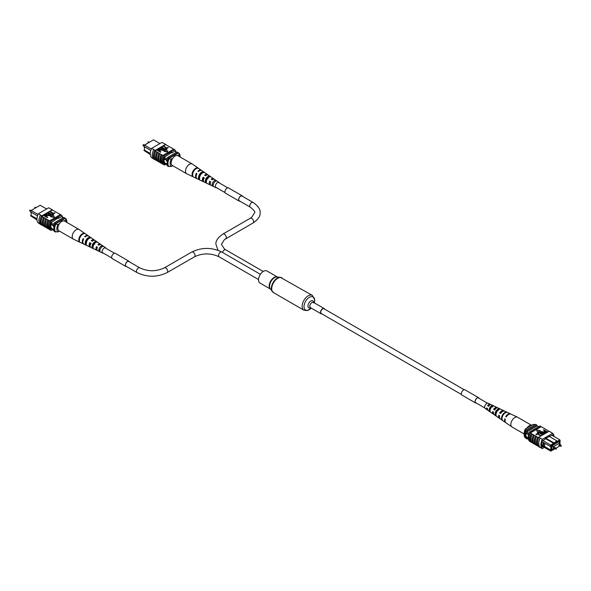 <?xml version="1.0" encoding="UTF-8"?>
<svg xmlns="http://www.w3.org/2000/svg" width="591" height="591" viewBox="0 0 591 591"><rect width="100%" height="100%" fill="white"/><g stroke="black" fill="none" stroke-linecap="round" stroke-linejoin="round"><path stroke-width="0.89" d="M461.497 394.507L321.29 313.555A2.741 1.581 -60 0 1 320.869 311.361A2.741 1.581 -60 0 1 322.664 308.945A2.741 1.581 -60 0 1 324.031 308.805L464.238 389.757M324.695 309.189A3.044 1.758 120 0 0 324.186 308.546A3.044 1.758 120 0 0 321.836 309.359A3.044 1.758 120 0 0 320.507 312.425A3.044 1.758 120 0 0 321.142 313.821A3.044 1.758 120 0 0 321.955 313.939M277.401 277.009L266.918 270.959A6.959 4.019 120 0 0 261.554 272.828A6.959 4.019 120 0 0 258.511 279.831A6.959 4.019 120 0 0 259.959 283.015L270.434 289.065M554.572 447.52L554.203 447.313L554.203 448.155M559.544 444.646L559.175 444.439L559.175 445.282M560.083 444.787L560.083 442.844L558.672 442.031M560.083 442.844L553.302 446.766L551.891 445.946M553.302 446.766L553.302 449.744L551.891 448.931M553.302 449.744L554.979 448.776M556.013 448.177L559.95 445.902M528.48 435.028A2.283 1.322 -120 0 0 527.438 433.993A2.283 1.322 -120 0 0 526.3 433.883A2.283 1.322 -120 0 0 525.946 435.715A2.283 1.322 -120 0 0 527.438 437.724A2.283 1.322 -120 0 0 528.191 437.946A2.283 1.322 -120 0 1 527.453 437.717A2.283 1.322 -120 0 1 525.96 435.707A2.283 1.322 -120 0 1 526.3 433.875M543.594 442.593L542.952 442.216L542.952 446.161L543.594 446.53L543.594 442.593L550.28 446.419L550.812 445.06L556.951 440.893L549.054 436.335M544.673 443.184L544.673 446.552L543.594 446.53L550.812 451.155L541.77 445.932M542.952 446.161L541.681 445.437M542.915 440.502L551.322 445.511L551.322 450.859L553.272 449.729M541.984 441.632L542.952 442.216M559.854 442.718L559.854 441.263L560.334 440.989L559.995 440.502L554.365 443.132L554.365 443.752L551.322 445.511M552.644 449.367L551.891 450.032L551.891 445.703L552.371 445.422M559.426 442.467L559.426 441.351L552.644 445.577M528.997 433.336L525.613 431.378A8.075 4.662 120 0 0 525.288 432.442L525.288 436.793A8.075 4.662 120 0 0 525.613 437.473A9.138 5.275 120 0 0 526.153 438.404L527.231 439.032L527.763 438.714M528.649 434.378L525.288 432.442M528.251 438.5L525.288 436.793M528.354 439.054L525.613 437.473M538.66 426.732L537.241 425.912A8.998 5.193 120 0 0 536.702 424.995L535.631 424.375L526.153 429.849A9.138 5.275 120 0 0 525.613 431.378M545.818 438.197L554.365 443.132M545.279 438.507L554.365 443.752M556.951 441.514L559.854 439.837L551.957 435.279M536.702 424.995L527.231 430.47A9.138 5.275 120 0 0 526.692 432.006L537.241 425.912M527.231 430.47L526.153 429.849M526.692 438.094A9.138 5.275 120 0 0 527.231 439.032M552.644 449.596L551.891 449.16M559.995 440.502L560.334 440.989M560.342 444.934L560.083 444.395M550.982 446.39L550.28 446.419M544.673 446.552L550.812 450.091L550.812 446.397M550.28 450.401L550.982 450.372M551.455 450.091L550.812 450.091M542.952 445.555L541.622 444.787M556.951 441.64L556.951 440.893M550.812 451.155L551.322 450.859M525.406 428.852L525.126 430.248A8.377 4.839 120 0 0 524.173 434.533L524.173 433.292A6.856 3.96 -60 0 1 525.406 428.852L532.927 424.501L535.52 424.441M525.126 430.248L525.776 430.625A8.377 4.839 120 0 0 525.776 438.086L525.887 438.02M524.173 434.533A8.377 4.839 120 0 0 525.126 437.709L525.776 438.086M554.026 436.468A9.138 5.275 120 0 0 552.644 433.329L542.302 439.298A9.138 5.275 120 0 0 542.302 448.621L540.152 447.38A9.138 5.275 -60 0 1 538.733 443.531L539.007 443.996M549.024 431.312L544.348 428.482A9.271 5.356 -60 0 1 544.577 428.748M544.348 428.482L542.198 427.234A9.271 5.356 -60 0 1 542.42 427.507M542.198 427.234L541.105 426.746A9.138 5.275 120 0 0 540.905 426.554L539.938 425.993L529.595 431.962A9.138 5.275 120 0 0 529.595 441.285L530.127 441.595M552.644 433.329L550.605 432.006A9.271 5.356 -60 0 1 550.923 432.339M550.605 432.006L549.091 431.275L538.748 437.244L540.152 438.057L538.962 437.37M538.416 446.301L537.795 445.939A9.138 5.275 -60 0 1 537.795 437.237L538.549 437.672A9.138 5.275 -60 0 1 538.748 437.244M538.733 443.531A9.138 5.275 -60 0 1 540.152 438.057L542.302 439.298M541.179 435.53L540.883 436.01L537.559 434.09L535.941 434.518L537.411 433.358L541.179 435.84M542.989 434.488L542.693 434.969L539.369 433.048L537.751 433.469L539.221 432.309L542.989 434.799M543.476 434.208L541.312 432.952L540.566 431.482L543.122 431.903L545.286 433.159L541.024 431.718L541.6 432.782L543.772 434.038L543.476 434.518L541.312 433.262L540.566 431.792M540.566 431.482L540.263 432.08M544.998 433.329L540.824 432.198M546.572 432.42L544.592 432.302L544.304 431.127L544.895 430.787L543.676 429.738L547.443 431.918L546.047 432.952L544.592 432.612L544.304 431.437M544.304 431.127L543.964 431.74M544.629 430.942L543.38 429.908M537.588 432.472L540.277 430.603L536.598 430.034L537.588 432.472L536.598 430.034M537.795 437.237L532.181 434.134A9.271 5.356 120 0 0 532.181 442.844L533.488 443.457A9.138 5.275 -60 0 1 533.488 434.754M532.181 434.134L530.245 433.018L541.105 426.746M535.52 436.062A9.271 5.356 120 0 0 535.52 444.764L534.338 444.085A9.271 5.356 120 0 1 534.338 435.382M534.109 443.819L533.488 443.457M531.952 442.57L531.331 442.216A9.138 5.275 -60 0 1 531.331 433.506M531.213 433.58A9.271 5.356 120 0 0 531.213 442.282L531.331 442.216M531.213 442.282L530.245 441.721A9.271 5.356 -60 0 1 530.245 433.018M537.677 437.31A9.271 5.356 120 0 0 537.677 446.013L537.795 445.939M537.677 446.013L536.488 445.326A9.271 5.356 120 0 1 536.488 436.623M536.259 445.06L535.638 444.698A9.138 5.275 -60 0 1 535.638 435.995M540.152 447.38L540.034 447.453A9.271 5.356 -60 0 1 540.034 438.116M538.844 437.429A9.271 5.356 120 0 0 538.844 446.774L540.034 447.453M533.363 434.821A9.271 5.356 120 0 0 533.363 443.523M540.905 426.554L530.563 432.523A9.138 5.275 120 0 0 530.363 432.952M530.563 432.523L529.595 431.962M549.305 431.4L550.487 432.087M553.161 435.973A9.138 5.275 120 0 0 552.748 434.821L545.183 438.566L545.183 439.187L542.198 440.916A9.138 5.275 120 0 0 542.198 447.128L543.018 446.656M549.224 436.232L549.763 436.542M542.302 448.621L544.37 447.431M545.338 431.038L544.725 431.393L544.865 432.117L546.712 431.829L545.338 431.038L544.865 432.435M544.725 431.703L544.865 432.117M546.439 431.984L545.338 431.349M542.693 434.658L539.369 432.738L538.194 433.72M538.194 433.41L537.751 433.159M540.883 435.7L537.559 433.779L536.384 434.769M536.384 434.459L535.941 434.208M537.588 432.161L540.277 430.603M524.173 434.001L512.005 426.975A5.607 3.236 -60 0 1 511.872 426.894A5.607 3.236 -60 0 1 511.488 421.531A5.607 3.236 -60 0 1 516.977 417.032A5.607 3.236 -60 0 1 517.48 417.187A5.607 3.236 -60 0 1 517.613 417.261L531.545 425.306M526.869 428.002A5.607 3.236 -60 0 1 531.339 425.321A5.607 3.236 -60 0 1 531.464 425.35M493.249 411.949A2.837 1.64 120 0 0 493.455 412.902M496.093 412.437A2.837 1.64 120 0 0 496.27 412.23L496.551 412.392M499.454 415.687A3.154 1.817 120 0 0 499.498 416.352M487.043 408.218A2.519 1.455 120 0 0 487.457 409.223M490.205 409.46A2.563 1.485 -60 0 1 489.68 409.814M490.619 409.038L489.629 408.484M496.019 414.402A2.97 1.714 -60 0 1 496.226 412.09A2.97 1.714 -60 0 1 498.265 409.836L498.435 409.925M490.005 410.738L489.902 410.671A2.652 1.529 -60 0 1 489.991 408.418A2.652 1.529 -60 0 1 491.705 406.453L492.68 406.955M511.872 426.894L506.022 422.853A5.038 2.911 -60 0 1 505.275 419.189L504.758 418.879A4.987 2.881 120 0 0 505.497 422.499L500.296 418.908A4.484 2.586 -60 0 1 499.602 415.776L498.701 415.237A4.396 2.534 120 0 0 499.38 418.28L494.172 414.69A3.886 2.246 -60 0 1 493.544 412.134L492.643 411.587A3.805 2.194 120 0 0 493.263 414.062A3.805 2.194 120 0 0 493.781 414.269M495.886 413.471A3.805 2.194 120 0 0 496.277 413.102M499.38 418.28A4.396 2.534 120 0 0 499.89 418.502M493.263 414.062L488.055 410.472A3.295 1.906 -60 0 1 487.494 408.484L486.592 407.945A3.206 1.854 120 0 0 487.147 409.844A3.206 1.854 120 0 0 487.678 410.036M490.781 404.658A3.206 1.854 120 0 0 490.353 404.296L488.21 403.276A3.014 1.743 120 0 0 484.989 405.611A3.014 1.743 120 0 0 485.196 408.499L487.147 409.844M502.564 416.175A4.735 2.733 120 0 0 502.852 420.674L502.328 420.304A4.684 2.704 -60 0 1 502.047 415.857A4.684 2.704 -60 0 1 505.815 412.126L506.376 412.4A4.735 2.733 120 0 0 502.564 416.175M496.492 412.525A4.144 2.394 120 0 0 496.662 416.396L495.746 415.761A4.056 2.342 -60 0 1 495.583 411.979A4.056 2.342 -60 0 1 498.715 408.78L499.713 409.253A4.144 2.394 120 0 0 496.492 412.525M490.412 408.876A3.546 2.046 120 0 0 490.478 412.112L489.562 411.476A3.457 1.995 -60 0 1 489.511 408.329A3.457 1.995 -60 0 1 492.044 405.64L493.042 406.113A3.546 2.046 120 0 0 490.412 408.876M510.75 414.025A4.987 2.881 120 0 0 510.484 413.863A4.987 2.881 120 0 0 505.733 416.603L506.251 416.914A5.038 2.911 -60 0 1 511.052 414.136L517.48 417.187M504.219 411.004A4.396 2.534 120 0 0 503.768 410.679A4.396 2.534 120 0 0 499.668 412.954L500.577 413.501A4.484 2.586 -60 0 1 504.773 411.151L510.484 413.863M497.504 407.827A3.805 2.194 120 0 0 497.061 407.487A3.805 2.194 120 0 0 493.611 409.312L494.512 409.851A3.886 2.246 -60 0 1 498.058 407.96L503.768 410.679M490.353 404.296A3.206 1.854 120 0 0 487.56 405.662L488.462 406.209A3.295 1.906 -60 0 1 491.35 404.769L497.061 407.487M502.158 411.742A3.154 1.817 120 0 0 500.451 413.094L500.732 413.257A3.021 1.743 120 0 0 500.991 412.488M488.454 405.315A2.416 1.396 -60 0 1 488.306 405.914M496.152 408.233A2.837 1.64 120 0 0 494.231 409.415L495.155 409.969M498.228 410.509L497.245 409.955M489.969 404.879A2.519 1.455 120 0 0 488.018 405.744L488.942 406.29M506.376 416.714L505.733 416.603M500.451 413.094L499.668 412.954M494.231 409.415L493.611 409.312M488.018 405.744L487.56 405.662M505.815 412.126L505.571 412.688M496.041 415.067L495.746 415.761M498.715 408.78L498.265 409.836M489.902 410.671L489.562 411.476M492.044 405.64L491.705 406.453M37.698 206.658L30.983 210.61M30.917 212.014L31.146 213.691M52.355 228.88A2.283 1.322 -120 0 0 53.493 228.99A2.283 1.322 -120 0 0 53.847 227.158A2.283 1.322 -120 0 0 52.355 225.149A2.283 1.322 -120 0 0 51.21 225.038A2.283 1.322 -120 0 0 50.863 226.863A2.283 1.322 -120 0 0 52.355 228.88M51.218 225.031A2.283 1.322 -120 0 0 50.878 226.863A2.283 1.322 -120 0 0 52.363 228.872A2.283 1.322 -120 0 0 53.5 228.99M37.506 215.848L37.285 216.646M46.63 208.97L40.188 205.254L31.146 210.477L38.031 214.452M30.614 211.837L31.146 210.477L30.614 211.837L37.285 215.715M36.945 219.468L30.614 215.818L36.974 219.933M30.614 215.818L31.146 215.139M50.929 228.857L54.52 230.933M50.198 227.949L54.276 230.298M50.198 223.59L54.379 226.006M50.937 222.77L54.712 224.949M61.442 216.653L63.237 217.687M55.48 231.968L54.298 231.406A9.138 5.275 -60 0 1 53.759 230.49M53.759 224.403A9.138 5.275 -60 0 1 54.298 222.844L55.369 223.464L64.847 217.998A9.138 5.275 -60 0 1 65.113 218.382M55.111 224.159A9.138 5.275 -60 0 1 55.369 223.464M54.298 222.844L63.769 217.377L64.847 217.998M36.952 218.862L31.146 215.508L31.146 212.139M64.131 220.938L65.594 220.096L65.874 218.692L65.224 218.315L54.993 224.225L58.073 224.44L59.536 223.597M66.783 222.379A6.856 3.96 120 0 0 65.594 220.096M58.073 224.44A6.856 3.96 120 0 0 58.073 231.901L54.993 231.687A8.377 4.839 -60 0 1 54.993 224.225M55.643 232.056A8.377 4.839 -60 0 1 55.643 224.595M58.073 231.901L59.455 231.103M65.874 218.692A8.377 4.839 -60 0 1 66.827 221.869L66.827 222.408M41.695 225.001L41.577 225.075A9.271 5.356 -60 0 1 41.577 215.737L41.695 215.678A9.138 5.275 120 0 0 41.695 225.001L41.976 225.09M42.116 225.171L41.71 224.935A9.138 5.275 120 0 0 41.909 225.127M40.077 224.063L38.356 223.073A9.138 5.275 -60 0 1 38.356 213.75L48.698 207.781L52.252 209.835A9.138 5.275 -60 0 1 52.451 210.027L50.117 211.379L53.441 213.299L55.059 212.871L53.589 213.72L49.821 211.548L48.307 212.42L51.631 214.341L53.249 213.92L51.779 214.769L48.011 212.59L47.524 212.871L49.688 214.127L50.434 215.597L47.878 215.168L45.714 213.92L44.451 214.644L46.408 214.777L46.696 215.951L46.105 216.291L47.62 217.17L43.557 215.161L41.71 216.232L49.77 221.027A9.271 5.356 120 0 0 49.77 229.729L49.895 229.655A9.138 5.275 120 0 1 49.895 220.953L49.77 221.027M41.71 216.232A9.138 5.275 -60 0 1 41.909 215.804L40.395 215.058A9.271 5.356 120 0 0 40.395 224.395L41.577 225.075M38.356 213.75L40.513 214.991M38.829 220.628L38.829 220.007L38.829 220.628M45.803 218.589A9.138 5.275 120 0 0 45.803 227.299L46.423 227.653M45.803 227.299L45.684 227.365A9.271 5.356 -60 0 1 45.684 218.663M44.495 217.976A9.271 5.356 -60 0 0 44.495 226.678L45.684 227.365M43.645 217.348A9.138 5.275 120 0 0 43.645 226.05L44.273 226.412M43.645 226.05L43.527 226.124A9.271 5.356 -60 0 1 43.527 217.414M42.345 216.734A9.271 5.356 -60 0 0 42.345 225.437L43.527 226.124M48.802 220.465A9.271 5.356 -60 0 0 48.802 229.168L49.77 229.729M47.952 219.837A9.138 5.275 120 0 0 47.952 228.54L48.58 228.902M47.952 228.54L47.834 228.606A9.271 5.356 -60 0 1 47.834 219.904M46.652 219.217A9.271 5.356 -60 0 0 46.652 227.927L47.834 228.606M55.059 212.871L53.589 214.031L49.821 211.859L50.117 211.379M53.249 213.92L51.779 215.08L48.011 212.9L48.307 212.42M49.976 215.671L49.4 214.607L47.228 213.041L46.002 213.75L48.174 215.006L50.235 215.035M50.737 215.309L50.434 215.907L47.878 215.479L45.714 214.23L46.002 213.75M47.62 217.17L47.324 217.651L43.557 215.471L44.428 214.659M47.036 215.649L46.371 216.446M50.723 216.786L54.402 217.355L53.412 214.917L50.723 216.786M60.703 214.71L52.451 210.027M40.395 215.058L41.577 215.737M52.584 210.1A9.271 5.356 120 0 0 52.156 209.635L50.848 209.022M49.895 229.655A9.138 5.275 -60 0 0 50.095 229.855L51.062 230.409A9.138 5.275 -60 0 1 51.062 221.086L50.095 220.524A9.138 5.275 120 0 0 49.895 220.953M50.095 220.524L60.437 214.555L61.405 215.117A9.138 5.275 -60 0 1 62.646 217.348M52.34 229.677L51.062 230.409M51.062 221.086L61.405 215.117M57.984 218.02L58.524 218.338L61.508 216.609A9.138 5.275 -60 0 1 61.567 216.727M50.671 228.215A9.138 5.275 -60 0 1 50.959 222.704L58.524 217.71L58.524 218.338M52.252 209.835L41.909 215.804M47.081 215.811L46.696 216.262M45.662 216.04L46.275 215.685L46.135 214.954L44.288 215.25L45.662 216.04M46.275 215.685L46.135 214.954L44.561 215.405M46.275 215.996L46.135 215.264M49.976 215.353L47.524 212.871M50.767 215.471L50.434 215.907M50.723 216.476L54.402 217.045M101.489 244.984A3.457 1.995 120 0 0 101.253 244.763A3.457 1.995 120 0 0 98.956 245.221L97.958 244.63A3.546 2.046 -60 0 1 100.337 244.135L95.129 240.544A4.056 2.342 120 0 0 92.285 241.224L91.287 240.626A4.144 2.394 -60 0 1 94.22 239.916L88.628 236.06A4.684 2.704 120 0 0 85.185 236.969L84.624 236.629A4.735 2.733 -60 0 1 88.103 235.698L79.128 229.507A5.607 3.236 120 0 0 78.995 229.434A5.607 3.236 120 0 0 74.023 231.709A5.607 3.236 120 0 0 72.87 238.712A5.607 3.236 120 0 0 73.387 239.148A5.607 3.236 120 0 0 73.52 239.215L79.948 242.266M78.995 229.434L64.641 221.137A5.607 3.236 120 0 0 59.661 223.413A5.607 3.236 120 0 0 59.026 230.852L73.387 239.148M93.09 246.661L92.772 246.491A2.881 1.662 120 0 1 93.674 243.699A2.881 1.662 120 0 1 95.845 242.399L96.488 241.542A3.886 2.246 120 0 0 93.289 243.233A3.886 2.246 120 0 0 92.13 247.348L92.772 246.491M86.249 243.115L86.138 243.056A3.199 1.847 120 0 1 89.093 238.417M91.967 241.032A3.021 1.743 -60 0 1 93.009 240.692M90.15 245.649A3.021 1.743 -60 0 1 90.246 243.196L91.221 243.773M96.488 241.542L97.389 242.17A3.805 2.194 -60 0 0 94.279 243.832A3.805 2.194 -60 0 0 93.142 247.828L92.13 247.348M84.609 233.608L84.749 233.415A5.038 2.911 120 0 0 80.398 235.521A5.038 2.911 120 0 0 78.972 241.106L79.379 240.567M84.749 233.415L85.267 233.77A4.987 2.881 -60 0 0 80.967 235.861A4.987 2.881 -60 0 0 79.549 241.387L78.972 241.106M89.935 237.996L90.423 237.346A4.484 2.586 120 0 0 86.633 239.252A4.484 2.586 120 0 0 85.333 244.127L86.138 243.056M90.423 237.346L91.332 237.966A4.396 2.534 -60 0 0 87.623 239.843A4.396 2.534 -60 0 0 86.345 244.608L85.333 244.127M102.058 246.395L102.539 245.76A3.295 1.906 120 0 0 99.945 247.223A3.295 1.906 120 0 0 98.933 250.562L99.406 249.927M102.539 245.76L103.44 246.388A3.206 1.854 -60 0 0 100.935 247.814A3.206 1.854 -60 0 0 99.945 251.035L98.933 250.562M103.491 253.214A3.014 1.743 -60 0 1 102.79 253.125A3.014 1.743 -60 0 1 102.442 252.852A3.014 1.743 -60 0 1 102.923 249.276A3.014 1.743 -60 0 1 105.804 247.902A3.014 1.743 -60 0 1 106.011 248.094A3.014 1.743 -60 0 1 106.232 248.464M100.337 244.135A3.546 2.046 -60 0 1 100.588 244.356A3.546 2.046 -60 0 1 100.729 244.563M94.22 239.916A4.144 2.394 -60 0 1 94.508 240.182A4.144 2.394 -60 0 1 94.619 240.33M83.671 244.002A4.735 2.733 -60 0 1 83.375 243.898A4.735 2.733 -60 0 1 82.829 243.47A4.735 2.733 -60 0 1 83.109 238.646L83.678 238.986A4.684 2.704 120 0 0 83.405 243.743A4.684 2.704 120 0 0 83.944 244.164L90.083 247.082A4.144 2.394 -60 0 1 89.603 246.713A4.144 2.394 -60 0 1 89.78 242.635L90.77 243.233A4.056 2.342 120 0 0 90.615 247.193A4.056 2.342 120 0 0 91.08 247.563L96.791 250.274A3.546 2.046 -60 0 1 96.385 249.956A3.546 2.046 -60 0 1 96.451 246.639L97.441 247.237A3.457 1.995 120 0 0 97.397 250.436A3.457 1.995 120 0 0 97.796 250.747L102.79 253.125M97.36 250.399A3.546 2.046 -60 0 1 96.791 250.274M90.637 247.223A4.144 2.394 -60 0 1 90.083 247.082M94.9 242.613A4.144 2.394 -60 0 1 94.723 243.3M87.313 245.767L86.301 245.287M93.297 246.24L92.359 245.708M86.604 242.465L86.064 242.162M87.933 239A3.339 1.928 -60 0 1 87.763 239.658M94.013 243.3A3.021 1.743 -60 0 1 93.873 243.699L94.804 244.231M95.114 242.931A2.97 1.714 120 0 0 95.099 242.517M90.512 243.352A3.154 1.817 -60 0 1 90.009 243.913M83.109 238.646L83.567 239.192M89.78 242.635L90.246 243.196M96.451 246.639L96.806 247.068M144.197 145.379L151.015 141.271M144.197 146.605L144.426 148.282M165.635 163.478A2.283 1.322 -120 0 0 166.78 163.589A2.283 1.322 -120 0 0 167.127 161.757A2.283 1.322 -120 0 0 165.635 159.747A2.283 1.322 -120 0 0 164.497 159.629A2.283 1.322 -120 0 0 164.143 161.461A2.283 1.322 -120 0 0 165.635 163.478M164.497 159.629A2.283 1.322 -120 0 0 164.158 161.461A2.283 1.322 -120 0 0 165.65 163.471A2.283 1.322 -120 0 0 166.788 163.589M150.794 150.446L150.565 151.244M159.917 143.569L153.475 139.845L144.426 145.068L151.318 149.05M143.901 146.435L144.426 145.068L143.901 146.435L150.565 150.313M150.225 154.066L143.901 150.41L150.254 154.532M143.901 150.41L144.426 149.737M164.209 163.456L167.8 165.532M163.485 162.54L167.563 164.896M163.485 158.189L167.667 160.604M164.217 157.369L167.992 159.548M174.722 151.244L176.517 152.286M168.76 166.559L167.578 166.005A9.138 5.275 -60 0 1 167.039 165.088M167.039 158.994A9.138 5.275 -60 0 1 167.578 157.442L168.657 158.063L178.127 152.596A9.138 5.275 -60 0 1 178.393 152.98M168.391 158.757A9.138 5.275 -60 0 1 168.657 158.063M167.578 157.442L177.056 151.968L178.127 152.596M150.232 153.461L144.426 150.107L144.426 146.738M177.418 155.536L178.881 154.694L179.154 153.291L178.504 152.914L168.28 158.824L171.353 159.038L172.816 158.189M180.07 156.977A6.856 3.96 120 0 0 178.881 154.694M171.353 159.038A6.856 3.96 120 0 0 171.353 166.499L168.28 166.285A8.377 4.839 -60 0 1 168.28 158.824M168.923 166.655A8.377 4.839 -60 0 1 168.923 159.193M171.353 166.499L172.735 165.694M179.154 153.291A8.377 4.839 -60 0 1 180.115 156.467L180.115 156.999M154.982 159.6L154.864 159.673A9.271 5.356 -60 0 1 154.864 150.336L154.982 150.277A9.138 5.275 120 0 0 154.982 159.6L155.263 159.688M155.396 159.769L154.99 159.533A9.138 5.275 120 0 0 155.197 159.725M160.9 151.769L160.612 152.249L156.837 150.07L158.233 149.035L159.696 149.375L159.984 150.542L159.385 150.89L160.612 151.939L156.837 149.759L154.99 150.823L163.057 155.618A9.271 5.356 120 0 0 163.057 164.328L163.175 164.254A9.138 5.275 120 0 1 163.175 155.551L163.057 155.618M154.99 150.823A9.138 5.275 -60 0 1 155.197 150.395L153.675 149.649A9.271 5.356 120 0 0 153.675 158.994L154.864 159.673M153.357 158.661L151.643 157.671A9.138 5.275 -60 0 1 151.643 148.348L153.793 149.589M152.116 155.226L152.116 154.598L152.116 155.226M159.082 153.187A9.138 5.275 120 0 0 159.082 161.89L159.703 162.252M159.082 161.89L158.964 161.964A9.271 5.356 -60 0 1 158.964 153.261M157.782 152.574A9.271 5.356 -60 0 0 157.782 161.277L158.964 161.964M156.925 151.946A9.138 5.275 120 0 0 156.925 160.649L157.553 161.011M156.925 160.649L156.807 160.715A9.271 5.356 -60 0 1 156.807 152.013M155.625 151.333A9.271 5.356 -60 0 0 155.625 160.035L156.807 160.715M162.089 155.064A9.271 5.356 -60 0 0 162.089 163.766L163.057 164.328M161.24 154.436A9.138 5.275 120 0 0 161.24 163.138L161.86 163.493M161.24 163.138L161.114 163.205A9.271 5.356 -60 0 1 161.114 154.502M159.932 153.815A9.271 5.356 -60 0 0 159.932 162.518L161.114 163.205M151.643 148.348L161.978 142.379L165.532 144.433A9.138 5.275 -60 0 1 165.739 144.625L163.397 145.97L166.728 147.898L168.339 147.469L166.876 148.629L163.101 146.14L161.587 147.019L164.919 148.939L166.529 148.518L165.059 149.678L161.291 147.189L160.804 147.469L162.976 148.725L163.722 150.506L161.158 150.077L158.994 148.518L157.731 149.242M163.256 150.262L160.508 147.639L159.289 148.348L161.461 149.597L163.515 149.634M164.017 149.907L163.722 150.506M160.316 150.247L159.651 151.045M164.002 151.377L167.681 151.946L166.692 149.516L164.002 151.377M173.983 149.309L165.739 144.625M153.675 149.649L154.864 150.336M165.864 144.699A9.271 5.356 120 0 0 165.436 144.226L164.135 143.62M163.175 164.254A9.138 5.275 -60 0 0 163.382 164.446L164.35 165.007A9.138 5.275 -60 0 1 164.35 155.684L163.382 155.123A9.138 5.275 120 0 0 163.175 155.551M163.382 155.123L173.717 149.154L174.685 149.715A9.138 5.275 -60 0 1 175.933 151.946M165.62 164.268L164.35 165.007M164.35 155.684L174.685 149.715M171.264 152.618L171.804 152.929L174.796 151.207A9.138 5.275 -60 0 1 174.847 151.318M163.951 162.813A9.138 5.275 -60 0 1 164.239 157.302L171.804 152.308L171.804 152.929M165.532 144.433L155.197 150.395M160.36 150.402L159.984 150.853M158.942 150.639L159.555 150.284L159.422 149.553L157.575 149.841L158.942 150.639M159.555 150.284L159.422 149.553L157.841 149.996M159.555 150.594L159.422 149.863M163.256 149.951L160.804 147.469M164.054 150.062L161.158 149.767L159.289 148.348M166.529 148.518L165.059 149.678M165.059 149.36L161.587 147.019M168.339 147.469L166.876 148.629M166.876 148.319L163.397 145.97M164.002 151.067L167.681 151.636M214.769 179.583A3.457 1.995 120 0 0 214.533 179.361A3.457 1.995 120 0 0 212.235 179.819L211.246 179.221A3.546 2.046 -60 0 1 213.624 178.733L208.416 175.143A4.056 2.342 120 0 0 205.565 175.815L204.567 175.224A4.144 2.394 -60 0 1 207.507 174.515L201.908 170.659A4.684 2.704 120 0 0 198.473 171.567L197.904 171.227A4.735 2.733 -60 0 1 201.383 170.297L192.407 164.106A5.607 3.236 120 0 0 192.282 164.025A5.607 3.236 120 0 0 187.303 166.3A5.607 3.236 120 0 0 186.158 173.303A5.607 3.236 120 0 0 186.675 173.739A5.607 3.236 120 0 0 186.8 173.813L193.227 176.864M192.282 164.025L177.921 155.736A5.607 3.236 120 0 0 172.949 158.011A5.607 3.236 120 0 0 172.313 165.45L186.675 173.739M206.37 181.252L206.052 181.09A2.881 1.662 120 0 1 206.961 178.297A2.881 1.662 120 0 1 209.125 176.997L209.768 176.14A3.886 2.246 120 0 0 206.569 177.832A3.886 2.246 120 0 0 205.409 181.947L206.052 181.09M199.529 177.714L199.418 177.655A3.199 1.847 120 0 1 202.381 173.015M205.254 175.63A3.021 1.743 -60 0 1 206.296 175.291M203.43 180.248A3.021 1.743 -60 0 1 203.526 177.788L204.501 178.364M209.768 176.14L210.669 176.768A3.805 2.194 -60 0 0 207.559 178.423A3.805 2.194 -60 0 0 206.422 182.427L205.409 181.947M197.889 168.206L198.029 168.014A5.038 2.911 120 0 0 193.678 170.119A5.038 2.911 120 0 0 192.252 175.704L192.666 175.158M198.029 168.014L198.546 168.369A4.987 2.881 -60 0 0 194.247 170.459A4.987 2.881 -60 0 0 192.829 175.978L192.252 175.704M203.223 172.594L203.71 171.937A4.484 2.586 120 0 0 199.913 173.85A4.484 2.586 120 0 0 198.613 178.726L199.418 177.655M203.71 171.937L204.612 172.565A4.396 2.534 -60 0 0 200.903 174.441A4.396 2.534 -60 0 0 199.625 179.206L198.613 178.726M215.338 180.994L215.818 180.351A3.295 1.906 120 0 0 213.225 181.814A3.295 1.906 120 0 0 212.213 185.153L212.686 184.525M215.818 180.351L216.72 180.979A3.206 1.854 -60 0 0 214.223 182.412A3.206 1.854 -60 0 0 213.225 185.633L212.213 185.153M216.771 187.805A3.014 1.743 -60 0 1 216.077 187.724A3.014 1.743 -60 0 1 215.722 187.45A3.014 1.743 -60 0 1 216.203 183.875A3.014 1.743 -60 0 1 219.084 182.501A3.014 1.743 -60 0 1 219.298 182.693A3.014 1.743 -60 0 1 219.512 183.062M213.624 178.733A3.546 2.046 -60 0 1 213.868 178.955A3.546 2.046 -60 0 1 214.008 179.162M207.507 174.515A4.144 2.394 -60 0 1 207.788 174.781A4.144 2.394 -60 0 1 207.906 174.929M196.958 178.6A4.735 2.733 -60 0 1 196.655 178.489A4.735 2.733 -60 0 1 196.109 178.068A4.735 2.733 -60 0 1 196.389 173.237L196.958 173.577A4.684 2.704 120 0 0 196.685 178.342A4.684 2.704 120 0 0 197.224 178.763L203.363 181.681A4.144 2.394 -60 0 1 202.89 181.311A4.144 2.394 -60 0 1 203.06 177.234L204.05 177.832A4.056 2.342 120 0 0 203.895 181.792A4.056 2.342 120 0 0 204.368 182.154L210.078 184.872A3.546 2.046 -60 0 1 209.665 184.555A3.546 2.046 -60 0 1 209.731 181.238L210.728 181.836A3.457 1.995 120 0 0 210.677 185.035A3.457 1.995 120 0 0 211.076 185.345L216.077 187.724M210.64 184.99A3.546 2.046 -60 0 1 210.078 184.872M203.925 181.821A4.144 2.394 -60 0 1 203.363 181.681M208.187 177.211A4.144 2.394 -60 0 1 208.01 177.898M200.6 180.366L199.588 179.886M206.577 180.839L205.638 180.307M199.884 177.056L199.352 176.761M201.213 173.599A3.339 1.928 -60 0 1 201.043 174.256M207.301 177.891A3.021 1.743 -60 0 1 207.153 178.297L208.091 178.822M208.394 177.529A2.97 1.714 120 0 0 208.387 177.115M203.799 177.95A3.154 1.817 -60 0 1 203.297 178.512M196.389 173.237L196.855 173.791M203.06 177.234L203.526 177.788M209.731 181.238L210.093 181.666M129.348 261.813A2.918 1.684 120 0 0 128.934 261.37A2.918 1.684 120 0 0 127.479 261.51A2.918 1.684 120 0 0 125.573 264.088A2.918 1.684 120 0 0 126.016 266.423A2.918 1.684 120 0 0 126.607 266.563M129.503 261.902A3.036 1.751 120 0 0 128.993 261.266A3.036 1.751 120 0 0 127.479 261.414A3.036 1.751 120 0 0 125.491 264.096A3.036 1.751 120 0 0 125.957 266.526A3.036 1.751 120 0 0 126.762 266.644M128.993 261.266L115.319 253.369A3.036 1.751 120 0 0 113.804 253.524A3.036 1.751 120 0 0 111.817 256.199A3.036 1.751 120 0 0 112.283 258.629L125.957 266.526M242.635 196.411A2.918 1.684 120 0 0 242.221 195.961A2.918 1.684 120 0 0 240.367 196.375A2.918 1.684 120 0 0 238.786 198.931A2.918 1.684 120 0 0 239.296 201.021A2.918 1.684 120 0 0 239.894 201.154M242.783 196.493A3.036 1.751 120 0 0 242.28 195.865A3.036 1.751 120 0 0 240.352 196.293A3.036 1.751 120 0 0 238.705 198.953A3.036 1.751 120 0 0 239.244 201.125A3.036 1.751 120 0 0 240.042 201.243M242.28 195.865L228.599 187.968A3.036 1.751 120 0 0 226.678 188.396A3.036 1.751 120 0 0 225.031 191.056A3.036 1.751 120 0 0 225.563 193.227L239.244 201.125M476.331 403.069A2.918 1.684 -60 0 1 475.74 402.929A2.918 1.684 -60 0 1 475.134 401.592A2.918 1.684 -60 0 1 476.405 398.659A2.918 1.684 -60 0 1 478.658 397.876A2.918 1.684 -60 0 1 479.072 398.319M476.479 403.151A3.036 1.751 -60 0 1 475.681 403.032L462.007 395.135A3.036 1.751 -60 0 1 461.379 393.746A3.036 1.751 -60 0 1 462.701 390.688A3.036 1.751 -60 0 1 465.043 389.875L478.717 397.773A3.036 1.751 -60 0 1 479.22 398.408M475.681 403.032A3.036 1.751 -60 0 1 475.053 401.644A3.036 1.751 -60 0 1 476.376 398.585A3.036 1.751 -60 0 1 478.717 397.773M313.57 302.984L313.503 302.378A3.044 1.758 120 0 0 311.154 303.19A3.044 1.758 120 0 0 309.832 306.256A3.044 1.758 120 0 0 310.46 307.652L321.142 313.821M313.629 302.452A4.011 2.32 120 0 0 310.689 301.122A4.011 2.32 120 0 0 307.963 305.968A4.011 2.32 120 0 0 310.578 307.726M281.205 277.563A8.4 4.854 120 0 0 280.333 277.334L312.425 295.448L314.759 300.132L314.346 302.865A7.543 4.351 120 0 0 314.693 300.42A7.543 4.351 120 0 0 309.359 297.339A7.543 4.351 120 0 0 304.025 306.581A7.543 4.351 120 0 0 311.287 308.133M312.425 295.448A8.51 4.913 120 0 0 305.872 297.724A8.51 4.913 120 0 0 302.156 306.293A8.51 4.913 120 0 0 303.914 310.186L307.313 310.607L311.302 308.14M281.996 277.873A8.51 4.913 120 0 0 275.436 280.156A8.51 4.913 120 0 0 271.72 288.718A8.51 4.913 120 0 0 273.485 292.611L303.914 310.186M273.485 292.611L270.272 288.851A7.07 4.078 120 0 1 269.57 286.303A7.07 4.078 120 0 1 272.096 279.816A7.07 4.078 120 0 1 277.127 276.98L280.333 277.334A8.4 4.854 120 0 0 274.357 280.718A8.4 4.854 120 0 0 271.35 288.415A8.4 4.854 120 0 0 272.185 291.452A8.4 4.854 120 0 0 272.82 292.087M277.356 277.002A6.959 4.019 120 0 0 272.082 279.151A6.959 4.019 120 0 0 269.193 286A6.959 4.019 120 0 0 270.412 289.036M555.998 449.19L555.998 448.347L556.308 448.805M560.97 446.316L560.97 445.474L561.287 445.932M258.518 279.55L219.098 256.797C210.898 252.97 202.691 252.97 194.491 256.797L167.142 272.584A2.741 1.581 -120 0 0 167.704 271.328A2.741 1.581 -120 0 0 166.514 268.573A2.741 1.581 -120 0 0 164.401 267.841C156.194 271.668 147.994 271.668 139.786 267.841L128.343 261.229M167.142 272.584C157.11 277.415 147.078 277.415 137.046 272.584A2.741 1.581 -60 0 1 136.477 271.328A2.741 1.581 -60 0 1 137.673 268.573A2.741 1.581 -60 0 1 139.786 267.841M219.098 256.797A2.741 1.581 -60 0 1 218.537 255.541A2.741 1.581 -60 0 1 219.734 252.778A2.741 1.581 -60 0 1 221.839 252.047C211.814 247.223 201.782 247.223 191.75 252.047L164.401 267.841M194.491 256.797A2.741 1.581 -120 0 0 195.06 255.541A2.741 1.581 -120 0 0 193.863 252.778A2.741 1.581 -120 0 0 191.75 252.047M218.02 250.289L215.944 244.29C215.516 241.01 217.857 237.589 222.977 234.021L250.333 218.227A2.741 1.581 60 0 1 252.438 218.958A2.741 1.581 60 0 1 253.635 221.721A2.741 1.581 60 0 1 253.074 222.977L224.381 239.643L221.426 244.29L224.381 248.937L225.718 249.808A2.741 1.581 -60 0 0 222.534 252.446M250.333 218.227L251.67 217.355L254.625 212.708C255.489 212.117 254.064 210.278 250.333 207.182A2.741 1.581 -60 0 1 249.764 205.927A2.741 1.581 -60 0 1 250.961 203.171A2.741 1.581 -60 0 1 253.074 202.432L241.623 195.828M222.977 234.021A2.741 1.581 60 0 1 225.09 234.753A2.741 1.581 60 0 1 226.287 237.508A2.741 1.581 60 0 1 225.718 238.764M30.392 210.293L30.03 210.086L30.03 210.928M35.371 207.426L35.002 207.212L35.002 208.054M143.679 144.891L143.31 144.684L143.31 145.526M148.651 142.017L148.289 141.81L148.289 142.653M475.327 402.486L484.768 407.938M478.067 397.736L487.509 403.195M313.503 302.378L324.186 308.546M554.461 447.284L556.257 448.318L556.19 449.212L553.944 448.185M559.433 444.41L561.228 445.451L561.162 446.338L558.916 445.311M114.521 253.251L104.969 247.732M99.753 244.726L98.763 244.149M260.38 274.298L221.839 252.047M137.046 272.584L125.602 265.98M111.78 257.994L102.228 252.483M97.013 249.476L96.023 248.9M253.074 222.977C258.193 219.401 260.535 215.981 260.106 212.708C260.535 209.428 258.193 206.008 253.074 202.432M250.333 207.182L238.882 200.578M225.06 192.592L215.508 187.081M210.3 184.074L209.303 183.498M227.801 187.849L218.249 182.331M213.041 179.324L212.043 178.748M263.202 271.446L225.718 249.808M31.05 210.499L29.838 210.064L29.772 210.957L30.658 211.467M36.021 207.626L34.81 207.19L34.987 208.224M105.804 247.902L101.253 244.763M83.375 243.898L80.125 242.354M144.33 145.098L143.118 144.662L143.052 145.549L143.945 146.066M149.309 142.224L148.09 141.788L148.267 142.823M219.084 182.501L214.533 179.361M196.655 178.489L193.412 176.953"/></g></svg>
